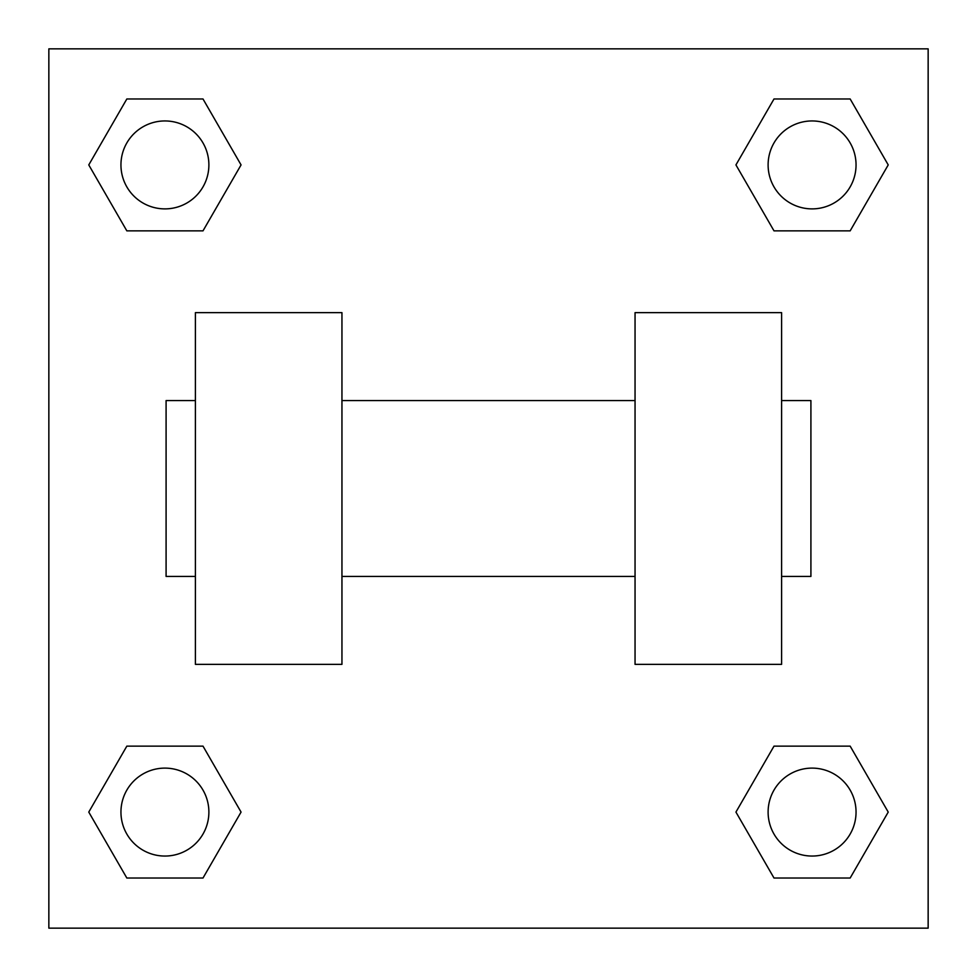<?xml version="1.0" encoding="UTF-8"?>
<svg xmlns="http://www.w3.org/2000/svg" width="977" height="977" viewBox="0 0 977 977"><rect width="100%" height="100%" fill="white"/><g stroke="black" fill="none" stroke-linecap="round" stroke-linejoin="round"><path stroke-width="1.47" d="M241.063 164.918L202.996 230.865L126.839 230.865L88.773 164.918L126.839 98.97L202.996 98.97L241.063 164.918L202.996 230.865L169.119 230.865M169.119 746.135L202.996 746.135L241.063 812.082L202.996 878.03L126.839 878.03L88.773 812.082L126.839 746.135L202.996 746.135M807.881 230.865L774.004 230.865L735.937 164.918L774.004 98.97L850.161 98.97L888.227 164.918L850.161 230.865L774.004 230.865M735.937 812.082L774.004 746.135L850.161 746.135L888.227 812.082L850.161 878.03L774.004 878.03L735.937 812.082L774.004 746.135L807.881 746.135M774.004 746.135L850.161 746.135L774.004 746.135M850.161 878.03L774.004 878.03L850.161 878.03L888.227 812.082M856.047 812.082A43.965 43.965 0 0 0 790.1 774.004A43.965 43.965 0 0 0 790.1 850.161A43.965 43.965 0 0 0 856.047 812.082M202.996 878.03L126.839 878.03L202.996 878.03L241.063 812.082M208.883 812.082A43.965 43.965 0 0 0 142.935 774.004A43.965 43.965 0 0 0 142.935 850.161A43.965 43.965 0 0 0 208.883 812.082M774.004 98.97L850.161 98.97L774.004 98.97L735.937 164.918M856.047 164.918A43.965 43.965 0 0 0 790.1 126.839A43.965 43.965 0 0 0 790.1 202.996A43.965 43.965 0 0 0 856.047 164.918M126.839 98.97L202.996 98.97L126.839 98.97L88.773 164.918M202.996 230.865L126.839 230.865L202.996 230.865M208.883 164.918A43.965 43.965 0 0 0 142.935 126.839A43.965 43.965 0 0 0 142.935 202.996A43.965 43.965 0 0 0 208.883 164.918M928.15 48.85L928.15 928.15L48.85 928.15L48.85 48.85L928.15 48.85M88.773 812.082L126.839 746.135M888.227 164.918L850.161 230.865M635.05 312.64L635.05 664.36L781.6 664.36L781.6 312.64L635.05 312.64M341.95 664.36L341.95 312.64L195.4 312.64L195.4 664.36L341.95 664.36M781.6 576.43L810.91 576.43L810.91 400.57L781.6 400.57M195.4 400.57L166.09 400.57L166.09 576.43L195.4 576.43M635.05 400.57L341.95 400.57M635.05 576.43L341.95 576.43"/></g></svg>
